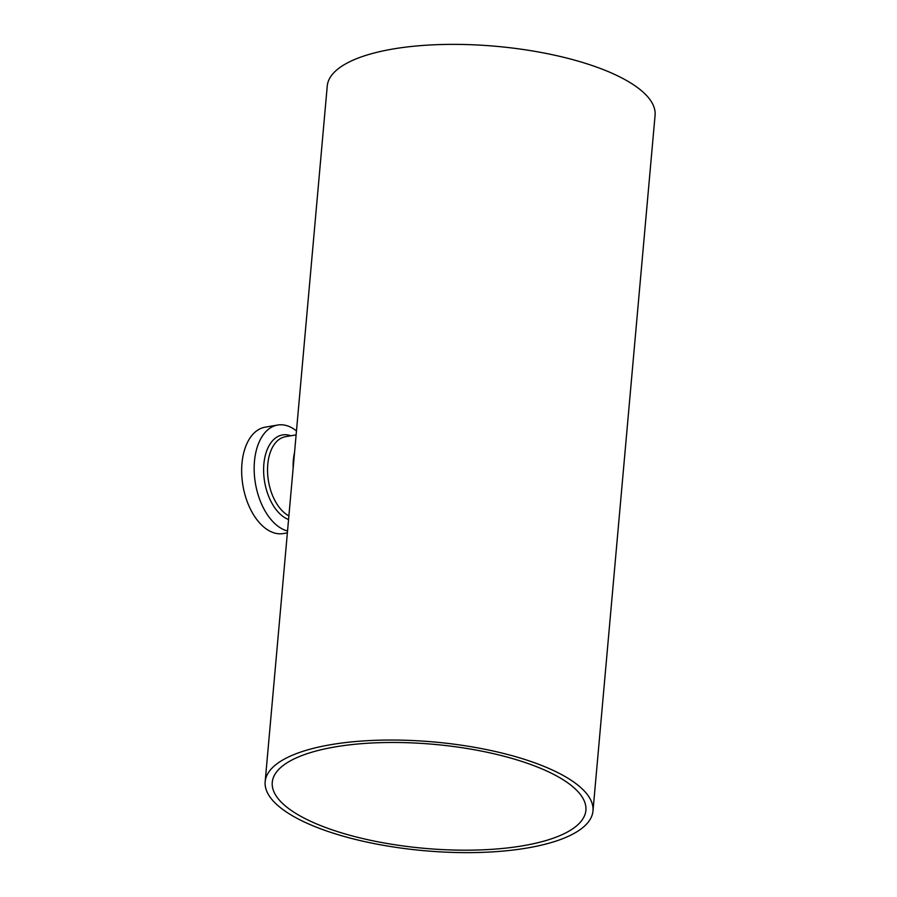 <?xml version="1.0" encoding="UTF-8"?>
<svg xmlns="http://www.w3.org/2000/svg" width="897" height="897" viewBox="0 0 897 897"><rect width="100%" height="100%" fill="white"/><g stroke="black" fill="none" stroke-linecap="round" stroke-linejoin="round"><path stroke-width="1.35" d="M523.287 845.703A157.435 52.217 -174.9 0 0 585.887 810.327A157.435 52.217 -174.9 0 0 501.255 755.532A157.435 52.217 -174.9 0 0 334.861 746.954A157.435 52.217 -174.9 0 0 272.262 782.341A157.435 52.217 -174.9 0 0 356.894 837.125A157.435 52.217 -174.9 0 0 523.287 845.703M293.162 467.92A41.139 24.219 -99.7 0 1 293.364 459.97A41.139 24.219 -99.7 0 1 294.541 452.537A41.139 24.219 80.3 0 0 293.162 467.92M592.984 810.955L655.079 115.298A164.566 54.582 -174.9 0 0 566.612 58.025A164.566 54.582 -174.9 0 0 392.684 49.055A164.566 54.582 -174.9 0 0 327.248 86.045L265.164 781.702A164.566 54.582 -174.9 0 0 353.62 838.975A164.566 54.582 -174.9 0 0 527.548 847.945A164.566 54.582 -174.9 0 0 592.984 810.955A164.566 54.582 -174.9 0 0 504.529 753.693A164.566 54.582 -174.9 0 0 330.601 744.723A164.566 54.582 -174.9 0 0 265.164 781.702M296.47 430.93A53.966 31.765 80.3 0 0 277.644 425.032A53.966 31.765 80.3 0 0 254.423 461.843A53.966 31.765 80.3 0 0 269.986 518.298A53.966 31.765 80.3 0 0 287.533 531.013M277.644 425.032L265.142 427.174A53.966 31.765 80.3 0 0 241.921 463.984A53.966 31.765 80.3 0 0 257.495 520.439A53.966 31.765 80.3 0 0 283.385 533.558L287.365 532.874M290.863 435.774A43.381 25.542 80.3 0 0 264.705 458.12A43.381 25.542 80.3 0 0 276.343 509.911A43.381 25.542 80.3 0 0 288.554 519.531M296.111 434.877L285.437 436.716A41.139 24.219 80.3 0 0 267.732 464.769A41.139 24.219 80.3 0 0 279.595 507.814A41.139 24.219 80.3 0 0 288.879 515.887"/></g></svg>
